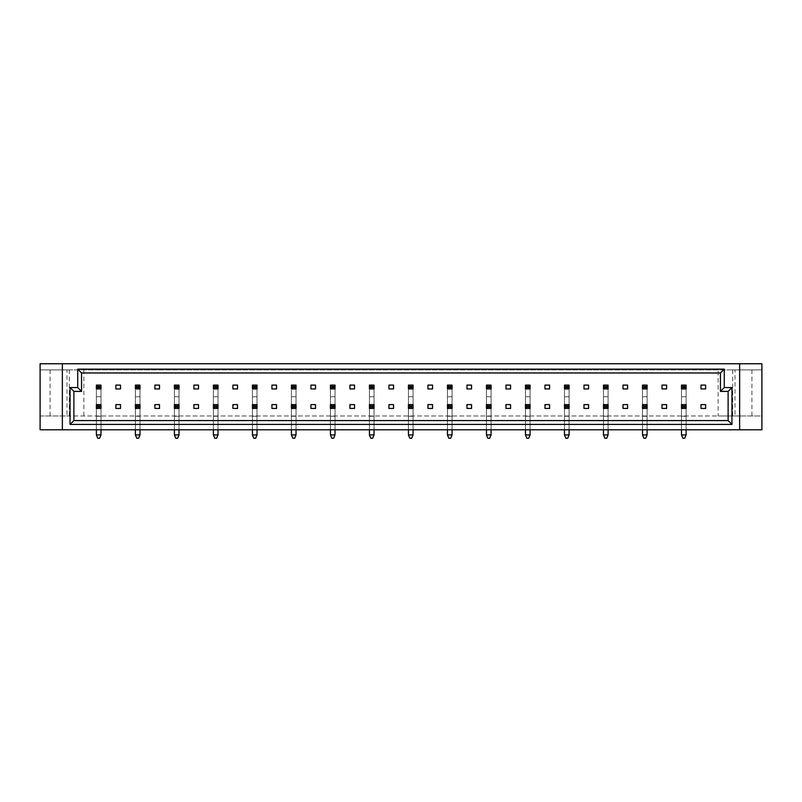 <?xml version="1.0" encoding="UTF-8"?>
<svg xmlns="http://www.w3.org/2000/svg" width="802" height="802" viewBox="0 0 802 802"><rect width="100%" height="100%" fill="white"/><g stroke="black" fill="none" stroke-linecap="round" stroke-linejoin="round"><path stroke-width="0.6" stroke-dasharray="4.01 3.01" d="M742.321 369.902L732.717 369.902L742.321 369.902M742.321 415.977L732.717 415.977L742.321 415.977M59.679 369.902L69.283 369.902L59.679 369.902M59.679 415.977L69.283 415.977L59.679 415.977M735.023 415.977L761.9 415.977L761.9 369.902L735.023 369.902L735.023 415.977L718.131 415.977L718.131 369.902L735.023 369.902M40.1 429.792L40.1 415.977L66.977 415.977L66.977 369.902L40.1 369.902L40.1 363.757L761.9 363.757L761.9 369.902L40.1 369.902L40.1 415.977L761.9 415.977L761.9 429.792L40.1 429.792M62.366 429.792L62.366 363.757M739.634 363.757L739.634 429.792M720.437 372.97L81.563 372.97L81.563 391.406L73.884 391.406L73.884 420.579L728.116 420.579L728.116 391.406L720.437 391.406L720.437 372.97M686.111 434.925L684.748 438.243L686.111 434.925L681.499 434.925L682.873 438.243L684.748 438.243L682.873 438.243L684.748 438.243L686.111 434.925L681.499 434.925L686.111 434.925L686.111 388.94L681.499 388.94L686.111 388.94L686.111 385.1L681.499 385.1L681.499 388.94L686.111 388.94L686.111 385.1L681.499 385.1L681.499 396.749L681.499 385.1L686.111 385.1L686.111 434.925L686.111 404.609L681.499 404.609L681.499 408.449L686.111 408.449L686.111 404.609L681.499 404.609L681.499 408.449L686.111 408.449L686.111 404.609L681.499 404.609L681.499 429.792M647.104 434.925L645.74 438.243L647.104 434.925L642.492 434.925L643.866 438.243L645.74 438.243L643.866 438.243L645.74 438.243L647.104 434.925L642.492 434.925L647.104 434.925L647.104 388.94L642.492 388.94L647.104 388.94L647.104 385.1L642.492 385.1L642.492 388.94L647.104 388.94L647.104 385.1L642.492 385.1L642.492 396.749L642.492 385.1L647.104 385.1L647.104 434.925L647.104 404.609L642.492 404.609L642.492 408.449L647.104 408.449L647.104 404.609L642.492 404.609L642.492 408.449L647.104 408.449L647.104 404.609L642.492 404.609L642.492 429.792M608.096 434.925L606.733 438.243L608.096 434.925L603.485 434.925L604.848 438.243L606.733 438.243L604.848 438.243L606.733 438.243L608.096 434.925L603.485 434.925L608.096 434.925L608.096 388.94L603.485 388.94L608.096 388.94L608.096 385.1L603.485 385.1L603.485 388.94L608.096 388.94L608.096 385.1L603.485 385.1L603.485 396.749L603.485 385.1L608.096 385.1L608.096 434.925L608.096 404.609L603.485 404.609L603.485 408.449L608.096 408.449L608.096 404.609L603.485 404.609L603.485 408.449L608.096 408.449L608.096 404.609L603.485 404.609L603.485 429.792M569.089 434.925L567.726 438.243L569.089 434.925L564.478 434.925L565.841 438.243L567.726 438.243L565.841 438.243L567.726 438.243L569.089 434.925L564.478 434.925L569.089 434.925L569.089 388.94L564.478 388.94L569.089 388.94L569.089 385.1L564.478 385.1L564.478 388.94L569.089 388.94L569.089 385.1L564.478 385.1L564.478 396.749L564.478 385.1L569.089 385.1L569.089 434.925L569.089 404.609L564.478 404.609L564.478 408.449L569.089 408.449L569.089 404.609L564.478 404.609L564.478 408.449L569.089 408.449L569.089 404.609L564.478 404.609L564.478 429.792M530.082 434.925L528.718 438.243L530.082 434.925L525.47 434.925L526.834 438.243L528.718 438.243L526.834 438.243L528.718 438.243L530.082 434.925L525.47 434.925L530.082 434.925L530.082 388.94L525.47 388.94L530.082 388.94L530.082 385.1L525.47 385.1L525.47 388.94L530.082 388.94L530.082 385.1L525.47 385.1L525.47 396.749L525.47 385.1L530.082 385.1L530.082 434.925L530.082 404.609L525.47 404.609L525.47 408.449L530.082 408.449L530.082 404.609L525.47 404.609L525.47 408.449L530.082 408.449L530.082 404.609L525.47 404.609L525.47 429.792M491.075 434.925L489.701 438.243L491.075 434.925L486.463 434.925L487.827 438.243L489.701 438.243L487.827 438.243L489.701 438.243L491.075 434.925L486.463 434.925L491.075 434.925L491.075 388.94L486.463 388.94L491.075 388.94L491.075 385.1L486.463 385.1L486.463 388.94L491.075 388.94L491.075 385.1L486.463 385.1L486.463 396.749L486.463 385.1L491.075 385.1L491.075 434.925L491.075 404.609L486.463 404.609L486.463 408.449L491.075 408.449L491.075 404.609L486.463 404.609L486.463 408.449L491.075 408.449L491.075 404.609L486.463 404.609L486.463 429.792M452.067 434.925L450.694 438.243L452.067 434.925L447.456 434.925L448.819 438.243L450.694 438.243L448.819 438.243L450.694 438.243L452.067 434.925L447.456 434.925L452.067 434.925L452.067 388.94L447.456 388.94L452.067 388.94L452.067 385.1L447.456 385.1L447.456 388.94L452.067 388.94L452.067 385.1L447.456 385.1L447.456 396.749L447.456 385.1L452.067 385.1L452.067 434.925L452.067 404.609L447.456 404.609L447.456 408.449L452.067 408.449L452.067 404.609L447.456 404.609L447.456 408.449L452.067 408.449L452.067 404.609L447.456 404.609L447.456 429.792M413.06 434.925L411.687 438.243L413.06 434.925L408.449 434.925L409.812 438.243L411.687 438.243L409.812 438.243L411.687 438.243L413.06 434.925L408.449 434.925L413.06 434.925L413.06 388.94L408.449 388.94L413.06 388.94L413.06 385.1L408.449 385.1L408.449 388.94L413.06 388.94L413.06 385.1L408.449 385.1L408.449 396.749L408.449 385.1L413.06 385.1L413.06 434.925L413.06 404.609L408.449 404.609L408.449 408.449L413.06 408.449L413.06 404.609L408.449 404.609L408.449 408.449L413.06 408.449L413.06 404.609L408.449 404.609L408.449 429.792M374.043 434.925L372.679 438.243L374.043 434.925L369.441 434.925L370.805 438.243L372.679 438.243L370.805 438.243L372.679 438.243L374.043 434.925L369.441 434.925L374.043 434.925L374.043 388.94L369.441 388.94L374.043 388.94L374.043 385.1L369.441 385.1L369.441 388.94L374.043 388.94L374.043 385.1L369.441 385.1L369.441 396.749L369.441 385.1L374.043 385.1L374.043 434.925L374.043 404.609L369.441 404.609L369.441 408.449L374.043 408.449L374.043 404.609L369.441 404.609L369.441 408.449L374.043 408.449L374.043 404.609L369.441 404.609L369.441 429.792M335.035 434.925L333.672 438.243L335.035 434.925L330.434 434.925L331.797 438.243L333.672 438.243L331.797 438.243L333.672 438.243L335.035 434.925L330.434 434.925L335.035 434.925L335.035 388.94L330.434 388.94L335.035 388.94L335.035 385.1L330.434 385.1L330.434 388.94L335.035 388.94L335.035 385.1L330.434 385.1L330.434 396.749L330.434 385.1L335.035 385.1L335.035 434.925L335.035 404.609L330.434 404.609L330.434 408.449L335.035 408.449L335.035 404.609L330.434 404.609L330.434 408.449L335.035 408.449L335.035 404.609L330.434 404.609L330.434 429.792M296.028 434.925L294.665 438.243L296.028 434.925L291.427 434.925L292.79 438.243L294.665 438.243L292.79 438.243L294.665 438.243L296.028 434.925L291.427 434.925L296.028 434.925L296.028 388.94L291.427 388.94L296.028 388.94L296.028 385.1L291.427 385.1L291.427 388.94L296.028 388.94L296.028 385.1L291.427 385.1L291.427 396.749L291.427 385.1L296.028 385.1L296.028 434.925L296.028 404.609L291.427 404.609L291.427 408.449L296.028 408.449L296.028 404.609L291.427 404.609L291.427 408.449L296.028 408.449L296.028 404.609L291.427 404.609L291.427 429.792M257.021 434.925L255.658 438.243L257.021 434.925L252.419 434.925L253.783 438.243L255.658 438.243L253.783 438.243L255.658 438.243L257.021 434.925L252.419 434.925L257.021 434.925L257.021 388.94L252.419 388.94L257.021 388.94L257.021 385.1L252.419 385.1L252.419 388.94L257.021 388.94L257.021 385.1L252.419 385.1L252.419 396.749L252.419 385.1L257.021 385.1L257.021 434.925L257.021 404.609L252.419 404.609L252.419 408.449L257.021 408.449L257.021 404.609L252.419 404.609L252.419 408.449L257.021 408.449L257.021 404.609L252.419 404.609L252.419 429.792M218.014 434.925L216.65 438.243L218.014 434.925L213.412 434.925L214.776 438.243L216.65 438.243L214.776 438.243L216.65 438.243L218.014 434.925L213.412 434.925L218.014 434.925L218.014 388.94L213.412 388.94L218.014 388.94L218.014 385.1L213.412 385.1L213.412 388.94L218.014 388.94L218.014 385.1L213.412 385.1L213.412 396.749L213.412 385.1L218.014 385.1L218.014 434.925L218.014 404.609L213.412 404.609L213.412 408.449L218.014 408.449L218.014 404.609L213.412 404.609L213.412 408.449L218.014 408.449L218.014 404.609L213.412 404.609L213.412 429.792M179.006 434.925L177.643 438.243L179.006 434.925L174.405 434.925L175.768 438.243L177.643 438.243L175.768 438.243L177.643 438.243L179.006 434.925L174.405 434.925L179.006 434.925L179.006 388.94L174.405 388.94L179.006 388.94L179.006 385.1L174.405 385.1L174.405 388.94L179.006 388.94L179.006 385.1L174.405 385.1L174.405 396.749L174.405 385.1L179.006 385.1L179.006 434.925L179.006 404.609L174.405 404.609L174.405 408.449L179.006 408.449L179.006 404.609L174.405 404.609L174.405 408.449L179.006 408.449L179.006 404.609L174.405 404.609L174.405 429.792M139.999 434.925L138.636 438.243L139.999 434.925L135.398 434.925L136.761 438.243L138.636 438.243L136.761 438.243L138.636 438.243L139.999 434.925L135.398 434.925L139.999 434.925L139.999 388.94L135.398 388.94L139.999 388.94L139.999 385.1L135.398 385.1L135.398 388.94L139.999 388.94L139.999 385.1L135.398 385.1L135.398 396.749L135.398 385.1L139.999 385.1L139.999 434.925L139.999 404.609L135.398 404.609L135.398 408.449L139.999 408.449L139.999 404.609L135.398 404.609L135.398 408.449L139.999 408.449L139.999 404.609L135.398 404.609L135.398 429.792M100.992 434.925L99.628 438.243L100.992 434.925L96.38 434.925L97.754 438.243L99.628 438.243L97.754 438.243L99.628 438.243L100.992 434.925L96.38 434.925L100.992 434.925L100.992 388.94L96.38 388.94L100.992 388.94L100.992 385.1L96.38 385.1L96.38 388.94L100.992 388.94L100.992 385.1L96.38 385.1L96.38 396.749L96.38 385.1L100.992 385.1L100.992 434.925L100.992 404.609L96.38 404.609L96.38 408.449L100.992 408.449L100.992 404.609L96.38 404.609L96.38 408.449L100.992 408.449L100.992 404.609L96.38 404.609L96.38 429.792M66.977 369.902L718.131 369.902M66.977 415.977L718.131 415.977M701.008 385.1L701.008 388.94L705.62 388.94L705.62 385.1L701.008 385.1M83.869 415.977L83.869 369.902M662.001 388.94L666.602 388.94L666.602 385.1L662.001 385.1L662.001 388.94M622.994 388.94L627.595 388.94L627.595 385.1L622.994 385.1L622.994 388.94M583.986 388.94L588.588 388.94L588.588 385.1L583.986 385.1L583.986 388.94M544.979 388.94L549.581 388.94L549.581 385.1L544.979 385.1L544.979 388.94M505.972 388.94L510.573 388.94L510.573 385.1L505.972 385.1L505.972 388.94M466.964 388.94L471.566 388.94L471.566 385.1L466.964 385.1L466.964 388.94M427.957 388.94L432.559 388.94L432.559 385.1L427.957 385.1L427.957 388.94M388.94 388.94L393.551 388.94L393.551 385.1L388.94 385.1L388.94 388.94M349.933 388.94L354.544 388.94L354.544 385.1L349.933 385.1L349.933 388.94M310.925 388.94L315.537 388.94L315.537 385.1L310.925 385.1L310.925 388.94M271.918 388.94L276.53 388.94L276.53 385.1L271.918 385.1L271.918 388.94M232.911 388.94L237.522 388.94L237.522 385.1L232.911 385.1L232.911 388.94M193.904 388.94L198.515 388.94L198.515 385.1L193.904 385.1L193.904 388.94M154.896 388.94L159.508 388.94L159.508 385.1L154.896 385.1L154.896 388.94M115.889 388.94L120.501 388.94L120.501 385.1L115.889 385.1L115.889 388.94M701.008 408.449L705.62 408.449L705.62 404.609L701.008 404.609L701.008 408.449M662.001 408.449L666.602 408.449L666.602 404.609L662.001 404.609L662.001 408.449M622.994 408.449L627.595 408.449L627.595 404.609L622.994 404.609L622.994 408.449M583.986 408.449L588.588 408.449L588.588 404.609L583.986 404.609L583.986 408.449M544.979 408.449L549.581 408.449L549.581 404.609L544.979 404.609L544.979 408.449M505.972 408.449L510.573 408.449L510.573 404.609L505.972 404.609L505.972 408.449M466.964 408.449L471.566 408.449L471.566 404.609L466.964 404.609L466.964 408.449M427.957 408.449L432.559 408.449L432.559 404.609L427.957 404.609L427.957 408.449M388.94 408.449L393.551 408.449L393.551 404.609L388.94 404.609L388.94 408.449M349.933 408.449L354.544 408.449L354.544 404.609L349.933 404.609L349.933 408.449M310.925 408.449L315.537 408.449L315.537 404.609L310.925 404.609L310.925 408.449M271.918 408.449L276.53 408.449L276.53 404.609L271.918 404.609L271.918 408.449M232.911 408.449L237.522 408.449L237.522 404.609L232.911 404.609L232.911 408.449M193.904 408.449L198.515 408.449L198.515 404.609L193.904 404.609L193.904 408.449M154.896 408.449L159.508 408.449L159.508 404.609L154.896 404.609L154.896 408.449M115.889 408.449L120.501 408.449L120.501 404.609L115.889 404.609L115.889 408.449M681.499 434.925L682.873 438.243L681.499 434.925L681.499 396.749L681.499 434.925L681.499 408.449L686.111 408.449L686.111 429.792M642.492 434.925L643.866 438.243L642.492 434.925L642.492 396.749L642.492 434.925L642.492 408.449L647.104 408.449L647.104 429.792M603.485 434.925L604.848 438.243L603.485 434.925L603.485 396.749L603.485 434.925L603.485 408.449L608.096 408.449L608.096 429.792M564.478 434.925L565.841 438.243L564.478 434.925L564.478 396.749L564.478 434.925L564.478 408.449L569.089 408.449L569.089 429.792M525.47 434.925L526.834 438.243L525.47 434.925L525.47 396.749L525.47 434.925L525.47 408.449L530.082 408.449L530.082 429.792M486.463 434.925L487.827 438.243L486.463 434.925L486.463 396.749L486.463 434.925L486.463 408.449L491.075 408.449L491.075 429.792M447.456 434.925L448.819 438.243L447.456 434.925L447.456 396.749L447.456 434.925L447.456 408.449L452.067 408.449L452.067 429.792M408.449 434.925L409.812 438.243L408.449 434.925L408.449 396.749L408.449 434.925L408.449 408.449L413.06 408.449L413.06 429.792M369.441 434.925L370.805 438.243L369.441 434.925L369.441 396.749L369.441 434.925L369.441 408.449L374.043 408.449L374.043 429.792M330.434 434.925L331.797 438.243L330.434 434.925L330.434 396.749L330.434 434.925L330.434 408.449L335.035 408.449L335.035 429.792M291.427 434.925L292.79 438.243L291.427 434.925L291.427 396.749L291.427 434.925L291.427 408.449L296.028 408.449L296.028 429.792M252.419 434.925L253.783 438.243L252.419 434.925L252.419 396.749L252.419 434.925L252.419 408.449L257.021 408.449L257.021 429.792M213.412 434.925L214.776 438.243L213.412 434.925L213.412 396.749L213.412 434.925L213.412 408.449L218.014 408.449L218.014 429.792M174.405 434.925L175.768 438.243L174.405 434.925L174.405 396.749L174.405 434.925L174.405 408.449L179.006 408.449L179.006 429.792M135.398 434.925L136.761 438.243L135.398 434.925L135.398 396.749L135.398 434.925L135.398 408.449L139.999 408.449L139.999 429.792M96.38 434.925L97.754 438.243L96.38 434.925L96.38 396.749L96.38 434.925L96.38 408.449L100.992 408.449L100.992 429.792M686.111 416.248L681.499 416.248L686.111 416.248M686.111 396.749L681.499 396.749L686.111 396.749M647.104 416.248L642.492 416.248L647.104 416.248M608.096 416.248L603.485 416.248L608.096 416.248M569.089 416.248L564.478 416.248L569.089 416.248M530.082 416.248L525.47 416.248L530.082 416.248M647.104 396.749L642.492 396.749L647.104 396.749M608.096 396.749L603.485 396.749L608.096 396.749M569.089 396.749L564.478 396.749L569.089 396.749M530.082 396.749L525.47 396.749L530.082 396.749M491.075 416.248L486.463 416.248L491.075 416.248M452.067 416.248L447.456 416.248L452.067 416.248M413.06 416.248L408.449 416.248L413.06 416.248M491.075 396.749L486.463 396.749L491.075 396.749M452.067 396.749L447.456 396.749L452.067 396.749M413.06 396.749L408.449 396.749L413.06 396.749M374.043 416.248L369.441 416.248L374.043 416.248M335.035 416.248L330.434 416.248L335.035 416.248M296.028 416.248L291.427 416.248L296.028 416.248M257.021 416.248L252.419 416.248L257.021 416.248M218.014 416.248L213.412 416.248L218.014 416.248M179.006 416.248L174.405 416.248L179.006 416.248M139.999 416.248L135.398 416.248L139.999 416.248M100.992 416.248L96.38 416.248L100.992 416.248M374.043 396.749L369.441 396.749L374.043 396.749M335.035 396.749L330.434 396.749L335.035 396.749M296.028 396.749L291.427 396.749L296.028 396.749M257.021 396.749L252.419 396.749L257.021 396.749M218.014 396.749L213.412 396.749L218.014 396.749M179.006 396.749L174.405 396.749L179.006 396.749M139.999 396.749L135.398 396.749L139.999 396.749M100.992 396.749L96.38 396.749L100.992 396.749M732.717 415.977L732.717 369.902M50.085 415.977L50.085 369.902M69.283 415.977L69.283 369.902M751.915 415.977L751.915 369.902"/><path stroke-width="1.2" d="M40.1 363.757L40.1 429.792L761.9 429.792L761.9 363.757L40.1 363.757M70.045 387.567L77.724 387.567L77.724 369.131L724.276 369.131L724.276 387.567L731.955 387.567L731.955 424.418L70.045 424.418L70.045 387.567L73.884 391.406L73.884 420.579L728.116 420.579L728.116 391.406L720.437 391.406L720.437 372.97L81.563 372.97L81.563 391.406L73.884 391.406M739.634 363.757L739.634 429.792M62.366 429.792L62.366 363.757M701.008 388.94L705.62 388.94L705.62 385.1L701.008 385.1L701.008 388.94M662.001 388.94L666.602 388.94L666.602 385.1L662.001 385.1L662.001 388.94M622.994 388.94L627.595 388.94L627.595 385.1L622.994 385.1L622.994 388.94M583.986 388.94L588.588 388.94L588.588 385.1L583.986 385.1L583.986 388.94M544.979 388.94L549.581 388.94L549.581 385.1L544.979 385.1L544.979 388.94M505.972 388.94L510.573 388.94L510.573 385.1L505.972 385.1L505.972 388.94M466.964 388.94L471.566 388.94L471.566 385.1L466.964 385.1L466.964 388.94M427.957 388.94L432.559 388.94L432.559 385.1L427.957 385.1L427.957 388.94M388.94 388.94L393.551 388.94L393.551 385.1L388.94 385.1L388.94 388.94M349.933 388.94L354.544 388.94L354.544 385.1L349.933 385.1L349.933 388.94M310.925 388.94L315.537 388.94L315.537 385.1L310.925 385.1L310.925 388.94M271.918 388.94L276.53 388.94L276.53 385.1L271.918 385.1L271.918 388.94M232.911 388.94L237.522 388.94L237.522 385.1L232.911 385.1L232.911 388.94M193.904 388.94L198.515 388.94L198.515 385.1L193.904 385.1L193.904 388.94M154.896 388.94L159.508 388.94L159.508 385.1L154.896 385.1L154.896 388.94M115.889 388.94L120.501 388.94L120.501 385.1L115.889 385.1L115.889 388.94M701.008 408.449L705.62 408.449L705.62 404.609L701.008 404.609L701.008 408.449M662.001 408.449L666.602 408.449L666.602 404.609L662.001 404.609L662.001 408.449M622.994 408.449L627.595 408.449L627.595 404.609L622.994 404.609L622.994 408.449M583.986 408.449L588.588 408.449L588.588 404.609L583.986 404.609L583.986 408.449M544.979 408.449L549.581 408.449L549.581 404.609L544.979 404.609L544.979 408.449M505.972 408.449L510.573 408.449L510.573 404.609L505.972 404.609L505.972 408.449M466.964 408.449L471.566 408.449L471.566 404.609L466.964 404.609L466.964 408.449M427.957 408.449L432.559 408.449L432.559 404.609L427.957 404.609L427.957 408.449M388.94 408.449L393.551 408.449L393.551 404.609L388.94 404.609L388.94 408.449M349.933 408.449L354.544 408.449L354.544 404.609L349.933 404.609L349.933 408.449M310.925 408.449L315.537 408.449L315.537 404.609L310.925 404.609L310.925 408.449M271.918 408.449L276.53 408.449L276.53 404.609L271.918 404.609L271.918 408.449M232.911 408.449L237.522 408.449L237.522 404.609L232.911 404.609L232.911 408.449M193.904 408.449L198.515 408.449L198.515 404.609L193.904 404.609L193.904 408.449M154.896 408.449L159.508 408.449L159.508 404.609L154.896 404.609L154.896 408.449M115.889 408.449L120.501 408.449L120.501 404.609L115.889 404.609L115.889 408.449M731.955 424.418L728.116 420.579M728.116 391.406L731.955 387.567M720.437 391.406L724.276 387.567M70.045 424.418L73.884 420.579M720.437 372.97L724.276 369.131M81.563 372.97L77.724 369.131M77.724 387.567L81.563 391.406M684.748 438.243L682.873 438.243L681.499 434.925L686.111 434.925L684.748 438.243M681.499 404.609L686.111 404.609L686.111 408.449L681.499 408.449L681.499 404.609L682.873 405.972L682.873 407.085L684.748 407.085L684.748 405.972L682.873 405.972M681.499 429.792L681.499 434.925M686.111 429.792L686.111 434.925M682.873 407.085L681.499 408.449M686.111 404.609L684.748 405.972M684.748 407.085L686.111 408.449M681.499 385.1L686.111 385.1L686.111 388.94L681.499 388.94L681.499 385.1L682.873 386.474L682.873 387.577L684.748 387.577L684.748 386.474L682.873 386.474M682.873 387.577L681.499 388.94M686.111 385.1L684.748 386.474M684.748 387.577L686.111 388.94M645.74 438.243L643.866 438.243L642.492 434.925L647.104 434.925L645.74 438.243M642.492 404.609L647.104 404.609L647.104 408.449L642.492 408.449L642.492 404.609L643.866 405.972L643.866 407.085L645.74 407.085L645.74 405.972L643.866 405.972M642.492 429.792L642.492 434.925M647.104 429.792L647.104 434.925M643.866 407.085L642.492 408.449M647.104 404.609L645.74 405.972M645.74 407.085L647.104 408.449M606.733 438.243L604.848 438.243L603.485 434.925L608.096 434.925L606.733 438.243M603.485 404.609L608.096 404.609L608.096 408.449L603.485 408.449L603.485 404.609L604.848 405.972L604.848 407.085L606.733 407.085L606.733 405.972L604.848 405.972M603.485 429.792L603.485 434.925M608.096 429.792L608.096 434.925M604.848 407.085L603.485 408.449M608.096 404.609L606.733 405.972M606.733 407.085L608.096 408.449M567.726 438.243L565.841 438.243L564.478 434.925L569.089 434.925L567.726 438.243M564.478 404.609L569.089 404.609L569.089 408.449L564.478 408.449L564.478 404.609L565.841 405.972L565.841 407.085L567.726 407.085L567.726 405.972L565.841 405.972M564.478 429.792L564.478 434.925M569.089 429.792L569.089 434.925M565.841 407.085L564.478 408.449M569.089 404.609L567.726 405.972M567.726 407.085L569.089 408.449M528.718 438.243L526.834 438.243L525.47 434.925L530.082 434.925L528.718 438.243M525.47 404.609L530.082 404.609L530.082 408.449L525.47 408.449L525.47 404.609L526.834 405.972L526.834 407.085L528.718 407.085L528.718 405.972L526.834 405.972M525.47 429.792L525.47 434.925M530.082 429.792L530.082 434.925M526.834 407.085L525.47 408.449M530.082 404.609L528.718 405.972M528.718 407.085L530.082 408.449M642.492 385.1L647.104 385.1L647.104 388.94L642.492 388.94L642.492 385.1L643.866 386.474L643.866 387.577L645.74 387.577L645.74 386.474L643.866 386.474M643.866 387.577L642.492 388.94M647.104 385.1L645.74 386.474M645.74 387.577L647.104 388.94M603.485 385.1L608.096 385.1L608.096 388.94L603.485 388.94L603.485 385.1L604.848 386.474L604.848 387.577L606.733 387.577L606.733 386.474L604.848 386.474M604.848 387.577L603.485 388.94M608.096 385.1L606.733 386.474M606.733 387.577L608.096 388.94M564.478 385.1L569.089 385.1L569.089 388.94L564.478 388.94L564.478 385.1L565.841 386.474L565.841 387.577L567.726 387.577L567.726 386.474L565.841 386.474M565.841 387.577L564.478 388.94M569.089 385.1L567.726 386.474M567.726 387.577L569.089 388.94M525.47 385.1L530.082 385.1L530.082 388.94L525.47 388.94L525.47 385.1L526.834 386.474L526.834 387.577L528.718 387.577L528.718 386.474L526.834 386.474M526.834 387.577L525.47 388.94M530.082 385.1L528.718 386.474M528.718 387.577L530.082 388.94M489.701 438.243L487.827 438.243L486.463 434.925L491.075 434.925L489.701 438.243M486.463 404.609L491.075 404.609L491.075 408.449L486.463 408.449L486.463 404.609L487.827 405.972L487.827 407.085L489.701 407.085L489.701 405.972L487.827 405.972M486.463 429.792L486.463 434.925M491.075 429.792L491.075 434.925M487.827 407.085L486.463 408.449M491.075 404.609L489.701 405.972M489.701 407.085L491.075 408.449M450.694 438.243L448.819 438.243L447.456 434.925L452.067 434.925L450.694 438.243M447.456 404.609L452.067 404.609L452.067 408.449L447.456 408.449L447.456 404.609L448.819 405.972L448.819 407.085L450.694 407.085L450.694 405.972L448.819 405.972M447.456 429.792L447.456 434.925M452.067 429.792L452.067 434.925M448.819 407.085L447.456 408.449M452.067 404.609L450.694 405.972M450.694 407.085L452.067 408.449M411.687 438.243L409.812 438.243L408.449 434.925L413.06 434.925L411.687 438.243M408.449 404.609L413.06 404.609L413.06 408.449L408.449 408.449L408.449 404.609L409.812 405.972L409.812 407.085L411.687 407.085L411.687 405.972L409.812 405.972M408.449 429.792L408.449 434.925M413.06 429.792L413.06 434.925M409.812 407.085L408.449 408.449M413.06 404.609L411.687 405.972M411.687 407.085L413.06 408.449M486.463 385.1L491.075 385.1L491.075 388.94L486.463 388.94L486.463 385.1L487.827 386.474L487.827 387.577L489.701 387.577L489.701 386.474L487.827 386.474M487.827 387.577L486.463 388.94M491.075 385.1L489.701 386.474M489.701 387.577L491.075 388.94M447.456 385.1L452.067 385.1L452.067 388.94L447.456 388.94L447.456 385.1L448.819 386.474L448.819 387.577L450.694 387.577L450.694 386.474L448.819 386.474M448.819 387.577L447.456 388.94M452.067 385.1L450.694 386.474M450.694 387.577L452.067 388.94M408.449 385.1L413.06 385.1L413.06 388.94L408.449 388.94L408.449 385.1L409.812 386.474L409.812 387.577L411.687 387.577L411.687 386.474L409.812 386.474M409.812 387.577L408.449 388.94M413.06 385.1L411.687 386.474M411.687 387.577L413.06 388.94M372.679 438.243L370.805 438.243L369.441 434.925L374.043 434.925L372.679 438.243M369.441 404.609L374.043 404.609L374.043 408.449L369.441 408.449L369.441 404.609L370.805 405.972L370.805 407.085L372.679 407.085L372.679 405.972L370.805 405.972M369.441 429.792L369.441 434.925M374.043 429.792L374.043 434.925M370.805 407.085L369.441 408.449M374.043 404.609L372.679 405.972M372.679 407.085L374.043 408.449M333.672 438.243L331.797 438.243L330.434 434.925L335.035 434.925L333.672 438.243M330.434 404.609L335.035 404.609L335.035 408.449L330.434 408.449L330.434 404.609L331.797 405.972L331.797 407.085L333.672 407.085L333.672 405.972L331.797 405.972M330.434 429.792L330.434 434.925M335.035 429.792L335.035 434.925M331.797 407.085L330.434 408.449M335.035 404.609L333.672 405.972M333.672 407.085L335.035 408.449M294.665 438.243L292.79 438.243L291.427 434.925L296.028 434.925L294.665 438.243M291.427 404.609L296.028 404.609L296.028 408.449L291.427 408.449L291.427 404.609L292.79 405.972L292.79 407.085L294.665 407.085L294.665 405.972L292.79 405.972M291.427 429.792L291.427 434.925M296.028 429.792L296.028 434.925M292.79 407.085L291.427 408.449M296.028 404.609L294.665 405.972M294.665 407.085L296.028 408.449M255.658 438.243L253.783 438.243L252.419 434.925L257.021 434.925L255.658 438.243M252.419 404.609L257.021 404.609L257.021 408.449L252.419 408.449L252.419 404.609L253.783 405.972L253.783 407.085L255.658 407.085L255.658 405.972L253.783 405.972M252.419 429.792L252.419 434.925M257.021 429.792L257.021 434.925M253.783 407.085L252.419 408.449M257.021 404.609L255.658 405.972M255.658 407.085L257.021 408.449M216.65 438.243L214.776 438.243L213.412 434.925L218.014 434.925L216.65 438.243M213.412 404.609L218.014 404.609L218.014 408.449L213.412 408.449L213.412 404.609L214.776 405.972L214.776 407.085L216.65 407.085L216.65 405.972L214.776 405.972M213.412 429.792L213.412 434.925M218.014 429.792L218.014 434.925M214.776 407.085L213.412 408.449M218.014 404.609L216.65 405.972M216.65 407.085L218.014 408.449M177.643 438.243L175.768 438.243L174.405 434.925L179.006 434.925L177.643 438.243M174.405 404.609L179.006 404.609L179.006 408.449L174.405 408.449L174.405 404.609L175.768 405.972L175.768 407.085L177.643 407.085L177.643 405.972L175.768 405.972M174.405 429.792L174.405 434.925M179.006 429.792L179.006 434.925M175.768 407.085L174.405 408.449M179.006 404.609L177.643 405.972M177.643 407.085L179.006 408.449M138.636 438.243L136.761 438.243L135.398 434.925L139.999 434.925L138.636 438.243M135.398 404.609L139.999 404.609L139.999 408.449L135.398 408.449L135.398 404.609L136.761 405.972L136.761 407.085L138.636 407.085L138.636 405.972L136.761 405.972M135.398 429.792L135.398 434.925M139.999 429.792L139.999 434.925M136.761 407.085L135.398 408.449M139.999 404.609L138.636 405.972M138.636 407.085L139.999 408.449M99.628 438.243L97.754 438.243L96.38 434.925L100.992 434.925L99.628 438.243M96.38 404.609L100.992 404.609L100.992 408.449L96.38 408.449L96.38 404.609L97.754 405.972L97.754 407.085L99.628 407.085L99.628 405.972L97.754 405.972M96.38 429.792L96.38 434.925M100.992 429.792L100.992 434.925M97.754 407.085L96.38 408.449M100.992 404.609L99.628 405.972M99.628 407.085L100.992 408.449M369.441 385.1L374.043 385.1L374.043 388.94L369.441 388.94L369.441 385.1L370.805 386.474L370.805 387.577L372.679 387.577L372.679 386.474L370.805 386.474M370.805 387.577L369.441 388.94M374.043 385.1L372.679 386.474M372.679 387.577L374.043 388.94M330.434 385.1L335.035 385.1L335.035 388.94L330.434 388.94L330.434 385.1L331.797 386.474L331.797 387.577L333.672 387.577L333.672 386.474L331.797 386.474M331.797 387.577L330.434 388.94M335.035 385.1L333.672 386.474M333.672 387.577L335.035 388.94M291.427 385.1L296.028 385.1L296.028 388.94L291.427 388.94L291.427 385.1L292.79 386.474L292.79 387.577L294.665 387.577L294.665 386.474L292.79 386.474M292.79 387.577L291.427 388.94M296.028 385.1L294.665 386.474M294.665 387.577L296.028 388.94M252.419 385.1L257.021 385.1L257.021 388.94L252.419 388.94L252.419 385.1L253.783 386.474L253.783 387.577L255.658 387.577L255.658 386.474L253.783 386.474M253.783 387.577L252.419 388.94M257.021 385.1L255.658 386.474M255.658 387.577L257.021 388.94M213.412 385.1L218.014 385.1L218.014 388.94L213.412 388.94L213.412 385.1L214.776 386.474L214.776 387.577L216.65 387.577L216.65 386.474L214.776 386.474M214.776 387.577L213.412 388.94M218.014 385.1L216.65 386.474M216.65 387.577L218.014 388.94M174.405 385.1L179.006 385.1L179.006 388.94L174.405 388.94L174.405 385.1L175.768 386.474L175.768 387.577L177.643 387.577L177.643 386.474L175.768 386.474M175.768 387.577L174.405 388.94M179.006 385.1L177.643 386.474M177.643 387.577L179.006 388.94M135.398 385.1L139.999 385.1L139.999 388.94L135.398 388.94L135.398 385.1L136.761 386.474L136.761 387.577L138.636 387.577L138.636 386.474L136.761 386.474M136.761 387.577L135.398 388.94M139.999 385.1L138.636 386.474M138.636 387.577L139.999 388.94M96.38 385.1L100.992 385.1L100.992 388.94L96.38 388.94L96.38 385.1L97.754 386.474L97.754 387.577L99.628 387.577L99.628 386.474L97.754 386.474M97.754 387.577L96.38 388.94M100.992 385.1L99.628 386.474M99.628 387.577L100.992 388.94"/></g></svg>
